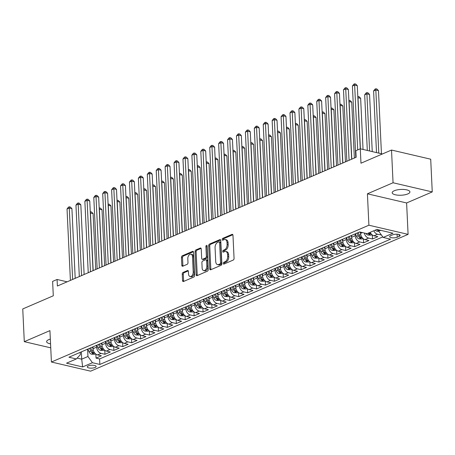 <?xml version="1.0" encoding="UTF-8"?>
<svg xmlns="http://www.w3.org/2000/svg" width="455" height="455" viewBox="0 0 455 455"><rect width="100%" height="100%" fill="white"/><g stroke="black" fill="none" stroke-linecap="round" stroke-linejoin="round"><path stroke-width="0.68" d="M223.291 263.428A0.95 0.592 -76.9 0 0 223.689 264.093A0.95 0.592 -76.9 0 0 223.945 264.065L233.244 260.055A1.359 0.842 -76.9 0 0 234.063 258.394L232.971 235.275A1.359 0.842 -76.9 0 0 232.403 234.331A1.359 0.842 -76.9 0 0 232.033 234.37L222.734 238.374A0.95 0.592 -76.9 0 0 222.165 239.54A0.95 0.592 -76.9 0 0 222.563 240.2A0.95 0.592 -76.9 0 0 222.819 240.177L224.025 239.654A4.351 2.696 -76.9 0 1 225.208 239.529A4.351 2.696 -76.9 0 1 227.017 242.56L227.108 244.489A4.351 2.696 -76.9 0 1 224.503 249.801L223.297 250.324A0.95 0.592 -76.9 0 0 222.728 251.484A0.95 0.592 -76.9 0 0 223.126 252.15A0.95 0.592 -76.9 0 0 223.382 252.121L224.588 251.604A4.351 2.696 -76.9 0 1 225.771 251.473A4.351 2.696 -76.9 0 1 227.58 254.504L227.671 256.432A4.351 2.696 -76.9 0 1 225.066 261.75L223.86 262.268A0.95 0.592 -76.9 0 0 223.291 263.428M225.771 251.473L226.829 251.717A4.351 2.696 -76.9 0 1 228.643 254.755L228.734 256.677A4.351 2.696 -76.9 0 1 226.124 261.995L224.918 262.512A0.95 0.592 -76.9 0 0 224.349 263.678A0.95 0.592 -76.9 0 0 224.378 263.877M232.846 234.723L223.792 238.625A0.95 0.592 -76.9 0 0 223.223 239.785A0.95 0.592 -76.9 0 0 223.251 239.99M225.208 239.529L226.266 239.774A4.351 2.696 -76.9 0 1 228.08 242.805L228.165 244.733A4.351 2.696 -76.9 0 1 225.561 250.051L224.355 250.569A0.95 0.592 -76.9 0 0 223.786 251.734A0.95 0.592 -76.9 0 0 223.814 251.933M50.334 339.1A8.872 2.901 177.3 0 0 48.702 339.663A8.872 2.901 177.3 0 0 46.62 341.665A8.872 2.901 177.3 0 0 50.556 343.866M407.839 193.915A8.872 2.901 177.3 0 0 409.921 191.913A8.872 2.901 177.3 0 0 404.034 189.473A8.872 2.901 177.3 0 0 394.28 190.747A8.872 2.901 177.3 0 0 392.199 192.749A8.872 2.901 177.3 0 0 398.085 195.189A8.872 2.901 177.3 0 0 407.839 193.915M95.095 367.481A4.436 1.45 177.3 0 0 96.136 366.48A4.436 1.45 177.3 0 0 93.19 365.263A4.436 1.45 177.3 0 0 88.316 365.9A4.436 1.45 177.3 0 0 87.275 366.901A4.436 1.45 177.3 0 0 90.215 368.118A4.436 1.45 177.3 0 0 95.095 367.481M183.052 272.448A1.359 0.842 -76.9 0 0 182.239 274.109L182.546 280.593A1.359 0.842 -76.9 0 0 183.115 281.543A1.359 0.842 -76.9 0 0 183.484 281.503L193.813 277.049A1.359 0.842 -76.9 0 0 194.626 275.389L193.534 252.269A1.359 0.842 -76.9 0 0 192.971 251.319A1.359 0.842 -76.9 0 0 192.601 251.365L182.273 255.812A1.359 0.842 -76.9 0 0 181.454 257.473L181.824 265.31A1.359 0.842 -76.9 0 0 182.392 266.26A1.359 0.842 -76.9 0 0 182.762 266.215L187.181 264.31A1.359 0.842 -76.9 0 0 187.995 262.649L187.813 258.764A3.64 2.258 -76.9 0 1 190.981 254.214A3.64 2.258 -76.9 0 1 192.499 256.745L193.216 271.965A3.64 2.258 -76.9 0 1 190.048 276.521A3.64 2.258 -76.9 0 1 188.529 273.984L188.41 271.447A1.359 0.842 -76.9 0 0 187.847 270.503A1.359 0.842 -76.9 0 0 187.477 270.543L183.052 272.448L184.116 272.693A1.359 0.842 -76.9 0 0 183.297 274.354L183.604 280.843A1.359 0.842 -76.9 0 0 183.735 281.395M393.057 182.762L367.418 193.807L406.611 202.958L432.25 191.913L393.057 182.762L391.516 150.048L360.969 163.208L360.292 148.813L355.833 150.736L356.14 157.276L57.381 286.019L57.074 279.472L52.615 281.395L53.292 295.79L22.75 308.951L24.291 341.665L50.744 347.842M367.418 193.807L368.897 225.214L51.415 362.021L49.931 330.62L24.291 341.665M209.772 268.865A1.359 0.842 -76.9 0 0 210.335 269.809A1.359 0.842 -76.9 0 0 210.705 269.769L221.033 265.322A1.359 0.842 -76.9 0 0 221.852 263.655L220.76 240.536A1.359 0.842 -76.9 0 0 220.192 239.592A1.359 0.842 -76.9 0 0 219.822 239.631L209.493 244.079A1.359 0.842 -76.9 0 0 208.68 245.745L209.772 268.865L210.83 269.11A1.359 0.842 -76.9 0 0 210.955 269.661M207.423 271.186L197.095 275.639A1.359 0.842 -76.9 0 1 196.725 275.679A1.359 0.842 -76.9 0 1 196.156 274.729L195.07 251.609A1.359 0.842 -76.9 0 1 195.883 249.949L200.302 248.043A1.359 0.842 -76.9 0 1 200.672 248.003A1.359 0.842 -76.9 0 1 201.241 248.948L201.679 258.326A1.359 0.842 -76.9 0 0 202.248 259.276A1.359 0.842 -76.9 0 0 202.617 259.236L205.552 257.968A1.359 0.842 -76.9 0 0 206.365 256.307L205.905 246.547A0.95 0.592 -76.9 0 1 206.735 245.353A0.95 0.592 -76.9 0 1 207.127 246.018L208.236 269.525A1.359 0.842 -76.9 0 1 207.423 271.186M391.516 150.048L430.709 159.199L432.25 191.913M95.857 354.109L96.045 358.119L101.397 355.816L97.529 354.911L101.095 353.376A5.545 3.958 -113.3 0 1 96.614 347.154L96.528 345.328M104.775 350.27L104.963 354.28L110.315 351.971L106.447 351.067L110.013 349.531A5.545 3.958 -113.3 0 1 105.532 343.309L105.446 341.483M113.693 346.426L113.881 350.435L119.233 348.126L115.365 347.228L118.931 345.686A5.545 3.958 -113.3 0 1 114.45 339.464L114.364 337.644M122.611 342.581L122.799 346.591L128.151 344.287L124.283 343.383L127.849 341.847A5.545 3.958 -113.3 0 1 123.368 335.625L123.282 333.799M131.529 338.736L131.717 342.751L137.069 340.442L133.201 339.538L136.767 338.002A5.545 3.958 -113.3 0 1 132.286 331.78L132.2 329.955M140.447 334.897L140.635 338.907L145.987 336.598L142.119 335.699L145.685 334.158A5.545 3.958 -113.3 0 1 141.204 327.936L141.118 326.116M149.365 331.052L149.553 335.062L154.905 332.759L151.037 331.854L154.603 330.319A5.545 3.958 -113.3 0 1 150.122 324.096L150.036 322.271M158.283 327.208L158.471 331.217L163.823 328.914L159.955 328.01L163.521 326.474A5.545 3.958 -113.3 0 1 159.04 320.252L158.954 318.426M167.201 323.368L167.389 327.378L172.741 325.069L168.873 324.17L172.439 322.629A5.545 3.958 -113.3 0 1 167.958 316.407L167.872 314.587M176.119 319.524L176.307 323.533L181.659 321.23L177.791 320.326L181.357 318.79A5.545 3.958 -113.3 0 1 176.876 312.562L176.79 310.742M185.037 315.679L185.225 319.689L190.577 317.385L186.709 316.481L190.275 314.945A5.545 3.958 -113.3 0 1 185.794 308.723L185.708 306.897M193.955 311.84L194.143 315.85L199.495 313.54L195.627 312.642L199.193 311.101A5.545 3.958 -113.3 0 1 194.712 304.878L194.626 303.058M202.873 307.995L203.061 312.005L208.413 309.701L204.545 308.797L208.111 307.262A5.545 3.958 -113.3 0 1 203.63 301.034L203.544 299.214M211.791 304.15L211.979 308.16L217.331 305.857L213.463 304.952L217.029 303.417A5.545 3.958 -113.3 0 1 212.548 297.195L212.462 295.369M220.709 300.311L220.897 304.321L226.249 302.012L222.381 301.113L225.947 299.572A5.545 3.958 -113.3 0 1 221.466 293.35L221.38 291.524M229.627 296.467L229.815 300.476L235.167 298.173L231.299 297.269L234.871 295.733A5.545 3.958 -113.3 0 1 230.384 289.505L230.298 287.685M238.545 292.622L238.733 296.632L244.085 294.328L240.217 293.424L243.789 291.888A5.545 3.958 -113.3 0 1 239.302 285.666L239.216 283.84M247.463 288.783L247.651 292.792L253.003 290.483L249.135 289.585L252.707 288.043A5.545 3.958 -113.3 0 1 248.22 281.821L248.134 279.996M256.381 284.938L256.569 288.948L261.921 286.644L258.053 285.74L261.625 284.204A5.545 3.958 -113.3 0 1 257.138 277.977L257.052 276.157M265.299 281.093L265.487 285.103L270.839 282.8L266.971 281.895L270.543 280.36A5.545 3.958 -113.3 0 1 266.056 274.137L265.97 272.312M274.217 277.254L274.405 281.264L279.757 278.955L275.889 278.05L279.461 276.515A5.545 3.958 -113.3 0 1 274.974 270.293L274.888 268.467M283.135 273.409L283.323 277.419L288.675 275.11L284.807 274.211L288.379 272.676A5.545 3.958 -113.3 0 1 283.892 266.448L283.806 264.628M292.053 269.565L292.241 273.574L297.593 271.271L293.725 270.367L297.297 268.831A5.545 3.958 -113.3 0 1 292.81 262.609L292.724 260.783M300.971 265.72L301.159 269.735L306.511 267.426L302.643 266.522L306.215 264.986A5.545 3.958 -113.3 0 1 301.728 258.764L301.642 256.938M309.889 261.881L310.077 265.891L315.429 263.582L311.561 262.683L315.133 261.142A5.545 3.958 -113.3 0 1 310.646 254.919L310.56 253.099M318.807 258.036L318.995 262.046L324.347 259.742L320.485 258.838L324.051 257.302A5.545 3.958 -113.3 0 1 319.564 251.08L319.478 249.255M327.725 254.191L327.918 258.201L333.265 255.898L329.403 254.993L332.969 253.458A5.545 3.958 -113.3 0 1 328.482 247.236L328.396 245.41M336.643 250.352L336.837 254.362L342.183 252.053L338.321 251.154L341.887 249.613A5.545 3.958 -113.3 0 1 337.4 243.391L337.314 241.571M345.561 246.508L345.754 250.517L351.101 248.214L347.239 247.31L350.805 245.774A5.545 3.958 -113.3 0 1 346.318 239.546L346.232 237.726M354.479 242.663L354.673 246.673L360.019 244.369L356.157 243.465L359.723 241.929A5.545 3.958 -113.3 0 1 355.236 235.707L355.15 233.881M363.397 238.824L363.59 242.833L368.937 240.524L365.075 239.626L368.641 238.084A5.545 3.958 -113.3 0 1 364.313 233.034M372.315 234.979L372.509 238.989L377.855 236.685L373.993 235.781A5.545 3.958 -113.3 0 1 370.205 232.323M97.529 354.911A5.545 3.958 66.7 0 1 93.047 348.689L92.962 346.881M106.447 351.067A5.545 3.958 66.7 0 1 101.965 344.845L101.88 343.036M115.365 347.228A5.545 3.958 66.7 0 1 110.883 341.005L110.798 339.197M124.283 343.383A5.545 3.958 66.7 0 1 119.801 337.161L119.716 335.352M133.201 339.538A5.545 3.958 66.7 0 1 128.719 333.316L128.634 331.507M142.119 335.699A5.545 3.958 66.7 0 1 137.637 329.471L137.552 327.668M151.037 331.854A5.545 3.958 66.7 0 1 146.555 325.632L146.47 323.823M159.955 328.01A5.545 3.958 66.7 0 1 155.474 321.787L155.388 319.979M168.873 324.17A5.545 3.958 66.7 0 1 164.392 317.943L164.306 316.134M177.791 320.326A5.545 3.958 66.7 0 1 173.31 314.104L173.224 312.295M186.709 316.481A5.545 3.958 66.7 0 1 182.227 310.259L182.142 308.45M195.627 312.642A5.545 3.958 66.7 0 1 191.145 306.414L191.06 304.605M204.545 308.797A5.545 3.958 66.7 0 1 200.063 302.575L199.978 300.766M213.463 304.952A5.545 3.958 66.7 0 1 208.981 298.73L208.896 296.922M222.381 301.113A5.545 3.958 66.7 0 1 217.899 294.885L217.814 293.077M231.299 297.269A5.545 3.958 66.7 0 1 226.817 291.046L226.732 289.238M240.217 293.424A5.545 3.958 66.7 0 1 235.736 287.202L235.65 285.393M249.135 289.585A5.545 3.958 66.7 0 1 244.654 283.357L244.568 281.548M258.053 285.74A5.545 3.958 66.7 0 1 253.571 279.518L253.486 277.709M266.971 281.895A5.545 3.958 66.7 0 1 262.489 275.673L262.404 273.864M275.889 278.05A5.545 3.958 66.7 0 1 271.407 271.828L271.322 270.02M284.807 274.211A5.545 3.958 66.7 0 1 280.325 267.989L280.24 266.181M293.725 270.367A5.545 3.958 66.7 0 1 289.243 264.145L289.158 262.336M302.643 266.522A5.545 3.958 66.7 0 1 298.161 260.3L298.076 258.491M311.561 262.683A5.545 3.958 66.7 0 1 307.079 256.455L306.994 254.652M320.485 258.838A5.545 3.958 66.7 0 1 315.998 252.616L315.912 250.807M329.403 254.993A5.545 3.958 66.7 0 1 324.915 248.771L324.83 246.963M338.321 251.154A5.545 3.958 66.7 0 1 333.834 244.926L333.748 243.118M347.239 247.31A5.545 3.958 66.7 0 1 342.751 241.087L342.666 239.279M356.157 243.465A5.545 3.958 66.7 0 1 351.67 237.243L351.584 235.434M365.075 239.626A5.545 3.958 66.7 0 1 360.587 233.398L360.531 232.147M392.614 234.843L390.652 235.684A4.294 1.405 177.3 0 0 389.645 236.657A4.294 1.405 177.3 0 0 392.5 237.834A4.294 1.405 177.3 0 0 397.221 237.22L399.183 236.373A4.294 1.405 177.3 0 0 400.19 235.406A4.294 1.405 177.3 0 0 397.34 234.223A4.294 1.405 177.3 0 0 392.614 234.843M368.897 225.214L408.089 234.365L90.608 371.172L51.415 362.021M96.045 358.119L99.594 358.95L99.85 364.444L390.583 239.165L383.167 237.436L378.685 231.208L378.623 229.855M99.85 364.444L92.439 362.715L82.628 366.94L66.527 363.181L76.338 358.955L68.921 357.226L359.655 231.942L367.066 233.677L376.876 229.445L392.978 233.205L383.167 237.436M381.415 235.002L377.559 234.245A5.545 3.958 -113.3 0 1 373.771 230.787M372.509 238.989L368.641 238.084M363.59 242.833L359.723 241.929M354.673 246.673L350.805 245.774M345.754 250.517L341.887 249.613M336.837 254.362L332.969 253.458M327.918 258.201L324.051 257.302M318.995 262.046L315.133 261.142M310.077 265.891L306.215 264.986M301.159 269.735L297.297 268.831M292.241 273.574L288.379 272.676M283.323 277.419L279.461 276.515M274.405 281.264L270.543 280.36M265.487 285.103L261.625 284.204M256.569 288.948L252.707 288.043M247.651 292.792L243.789 291.888M238.733 296.632L234.871 295.733M229.815 300.476L225.947 299.572M220.897 304.321L217.029 303.417M211.979 308.16L208.111 307.262M203.061 312.005L199.193 311.101M194.143 315.85L190.275 314.945M185.225 319.689L181.357 318.79M176.307 323.533L172.439 322.629M167.389 327.378L163.521 326.474M158.471 331.217L154.603 330.319M149.553 335.062L145.685 334.158M140.635 338.907L136.767 338.002M131.717 342.751L127.849 341.847M122.799 346.591L118.931 345.686M113.881 350.435L110.013 349.531M104.963 354.28L101.095 353.376M99.594 358.95L382.791 236.913M81.365 351.863L81.712 359.183L87.951 356.492L87.61 349.173M378.685 231.208L380.704 230.338M406.611 202.958L408.089 234.365M67.124 281.821L57.074 279.472M382.399 153.978L360.292 148.813M77.128 358.113L81.712 359.183L82.628 366.94M80.216 352.358L80.325 354.712L76.338 358.955M354.741 234.063A5.545 3.958 -113.3 0 1 354.485 234.183A5.545 3.958 -113.3 0 1 354.223 234.285M345.823 237.902A5.545 3.958 -113.3 0 1 345.567 238.028A5.545 3.958 -113.3 0 1 345.305 238.124M350.657 235.821A5.545 3.958 66.7 0 0 350.919 235.724L354.485 234.183M336.905 241.747A5.545 3.958 -113.3 0 1 336.649 241.872A5.545 3.958 -113.3 0 1 336.387 241.969M341.739 239.666A5.545 3.958 66.7 0 0 342.001 239.563L345.567 238.028M327.987 245.592A5.545 3.958 -113.3 0 1 327.731 245.711A5.545 3.958 -113.3 0 1 327.469 245.814M332.821 243.505A5.545 3.958 66.7 0 0 333.083 243.408L336.649 241.872M319.069 249.431A5.545 3.958 -113.3 0 1 318.813 249.556A5.545 3.958 -113.3 0 1 318.551 249.653M323.903 247.349A5.545 3.958 66.7 0 0 324.165 247.253L327.731 245.711M310.151 253.276A5.545 3.958 -113.3 0 1 309.895 253.401A5.545 3.958 -113.3 0 1 309.633 253.498M314.985 251.194A5.545 3.958 66.7 0 0 315.247 251.092L318.813 249.556M301.227 257.12A5.545 3.958 -113.3 0 1 300.977 257.24A5.545 3.958 -113.3 0 1 300.715 257.342M306.067 255.033A5.545 3.958 66.7 0 0 306.329 254.936L309.895 253.401M292.309 260.96A5.545 3.958 -113.3 0 1 292.059 261.085A5.545 3.958 -113.3 0 1 291.797 261.181M297.149 258.878A5.545 3.958 66.7 0 0 297.411 258.781L300.977 257.24M283.391 264.804A5.545 3.958 -113.3 0 1 283.141 264.929A5.545 3.958 -113.3 0 1 282.879 265.026M288.231 262.723A5.545 3.958 66.7 0 0 288.493 262.62L292.059 261.085M274.473 268.649A5.545 3.958 -113.3 0 1 274.223 268.769A5.545 3.958 -113.3 0 1 273.961 268.871M279.313 266.562A5.545 3.958 66.7 0 0 279.575 266.465L283.141 264.929M265.555 272.488A5.545 3.958 -113.3 0 1 265.305 272.613A5.545 3.958 -113.3 0 1 265.043 272.71M270.395 270.406A5.545 3.958 66.7 0 0 270.657 270.31L274.223 268.769M256.637 276.333A5.545 3.958 -113.3 0 1 256.387 276.458A5.545 3.958 -113.3 0 1 256.125 276.555M261.477 274.251A5.545 3.958 66.7 0 0 261.739 274.149L265.305 272.613M247.719 280.178A5.545 3.958 -113.3 0 1 247.469 280.303A5.545 3.958 -113.3 0 1 247.207 280.399M252.559 278.09A5.545 3.958 66.7 0 0 252.821 277.994L256.387 276.458M238.801 284.017A5.545 3.958 -113.3 0 1 238.551 284.142A5.545 3.958 -113.3 0 1 238.289 284.238M243.641 281.935A5.545 3.958 66.7 0 0 243.903 281.838L247.469 280.303M229.883 287.861A5.545 3.958 -113.3 0 1 229.633 287.987A5.545 3.958 -113.3 0 1 229.371 288.083M234.723 285.78A5.545 3.958 66.7 0 0 234.985 285.677L238.551 284.142M220.965 291.706A5.545 3.958 -113.3 0 1 220.715 291.831A5.545 3.958 -113.3 0 1 220.453 291.928M225.805 289.619A5.545 3.958 66.7 0 0 226.067 289.522L229.633 287.987M212.047 295.551A5.545 3.958 -113.3 0 1 211.797 295.67A5.545 3.958 -113.3 0 1 211.535 295.773M216.881 293.464A5.545 3.958 66.7 0 0 217.149 293.367L220.715 291.831M203.129 299.39A5.545 3.958 -113.3 0 1 202.879 299.515A5.545 3.958 -113.3 0 1 202.617 299.612M207.963 297.308A5.545 3.958 66.7 0 0 208.231 297.212L211.797 295.67M194.211 303.235A5.545 3.958 -113.3 0 1 193.961 303.36A5.545 3.958 -113.3 0 1 193.699 303.457M199.045 301.147A5.545 3.958 66.7 0 0 199.313 301.051L202.879 299.515M185.293 307.079A5.545 3.958 -113.3 0 1 185.043 307.199A5.545 3.958 -113.3 0 1 184.781 307.301M190.127 304.992A5.545 3.958 66.7 0 0 190.395 304.896L193.961 303.36M176.375 310.919A5.545 3.958 -113.3 0 1 176.125 311.044A5.545 3.958 -113.3 0 1 175.863 311.14M181.209 308.837A5.545 3.958 66.7 0 0 181.477 308.74L185.043 307.199M167.457 314.763A5.545 3.958 -113.3 0 1 167.207 314.888A5.545 3.958 -113.3 0 1 166.945 314.985M172.291 312.682A5.545 3.958 66.7 0 0 172.559 312.579L176.125 311.044M158.539 318.608A5.545 3.958 -113.3 0 1 158.289 318.727A5.545 3.958 -113.3 0 1 158.027 318.83M163.373 316.521A5.545 3.958 66.7 0 0 163.641 316.424L167.207 314.888M149.621 322.447A5.545 3.958 -113.3 0 1 149.371 322.572A5.545 3.958 -113.3 0 1 149.109 322.669M154.455 320.365A5.545 3.958 66.7 0 0 154.723 320.269L158.289 318.727M140.703 326.292A5.545 3.958 -113.3 0 1 140.453 326.417A5.545 3.958 -113.3 0 1 140.191 326.514M145.537 324.21A5.545 3.958 66.7 0 0 145.805 324.108L149.371 322.572M131.785 330.137A5.545 3.958 -113.3 0 1 131.535 330.256A5.545 3.958 -113.3 0 1 131.268 330.358M136.619 328.049A5.545 3.958 66.7 0 0 136.887 327.953L140.453 326.417M122.867 333.976A5.545 3.958 -113.3 0 1 122.617 334.101A5.545 3.958 -113.3 0 1 122.349 334.197M127.701 331.894A5.545 3.958 66.7 0 0 127.969 331.797L131.535 330.256M113.949 337.82A5.545 3.958 -113.3 0 1 113.699 337.946A5.545 3.958 -113.3 0 1 113.431 338.042M118.783 335.739A5.545 3.958 66.7 0 0 119.051 335.636L122.617 334.101M105.031 341.665A5.545 3.958 -113.3 0 1 104.781 341.785A5.545 3.958 -113.3 0 1 104.513 341.887M109.865 339.578A5.545 3.958 66.7 0 0 110.127 339.481L113.699 337.946M96.113 345.504A5.545 3.958 -113.3 0 1 95.863 345.629A5.545 3.958 -113.3 0 1 95.596 345.726M100.947 343.423A5.545 3.958 66.7 0 0 101.209 343.326L104.781 341.785M87.195 349.349A5.545 3.958 -113.3 0 1 86.945 349.474A5.545 3.958 -113.3 0 1 86.677 349.571M92.029 347.267A5.545 3.958 66.7 0 0 92.291 347.165L95.863 345.629M83.111 351.106A5.545 3.958 66.7 0 0 83.373 351.01L86.945 349.474M87.951 356.492L92.439 362.715M220.635 239.984L210.551 244.329A1.359 0.842 -76.9 0 0 209.738 245.99L210.83 269.11M219.987 263.934A0.95 0.592 -76.9 0 0 220.556 262.774L219.6 242.481A0.95 0.592 -76.9 0 0 219.208 241.815A0.95 0.592 -76.9 0 0 218.946 241.844L217.678 242.39A4.351 2.696 -76.9 0 0 215.067 247.708L215.721 261.579A4.351 2.696 -76.9 0 0 217.536 264.611A4.351 2.696 -76.9 0 0 218.719 264.486L219.987 263.934L221.045 264.184A0.95 0.592 -76.9 0 0 221.619 263.018L220.556 262.774M219.208 241.815L220.265 242.066A0.95 0.592 -76.9 0 1 220.658 242.725L221.619 263.018M217.536 264.611L218.593 264.861A4.351 2.696 -76.9 0 0 219.776 264.73L218.719 264.486M221.045 264.184L219.776 264.73M201.11 248.396L196.941 250.193A1.359 0.842 -76.9 0 0 196.128 251.854L197.22 274.974A1.359 0.842 -76.9 0 0 197.345 275.531M202.248 259.276L203.305 259.521A1.359 0.842 -76.9 0 0 203.675 259.481L206.61 258.218A1.359 0.842 -76.9 0 0 207.423 256.557L206.962 246.792L205.905 246.547M207.133 246.047A0.95 0.592 -76.9 0 0 206.962 246.792M202.139 268.058A3.64 2.258 -76.9 0 0 203.652 270.589A3.64 2.258 -76.9 0 0 206.826 266.038L206.57 260.675A1.359 0.842 -76.9 0 0 206.007 259.725A1.359 0.842 -76.9 0 0 205.637 259.765L202.702 261.034A1.359 0.842 -76.9 0 0 201.889 262.694L202.139 268.058M203.652 270.589L204.716 270.839A3.64 2.258 -76.9 0 0 207.884 266.283L206.826 266.038M206.007 259.725L207.065 259.976A1.359 0.842 -76.9 0 1 207.628 260.92L207.884 266.283M188.285 270.896L184.116 272.693M190.048 276.521L191.106 276.771A3.64 2.258 -76.9 0 0 194.274 272.215L193.216 271.965M190.981 254.214L192.044 254.459A3.64 2.258 -76.9 0 1 193.557 256.995L194.274 272.215M193.409 251.717L183.331 256.063A1.359 0.842 -76.9 0 0 182.518 257.723L182.887 265.555A1.359 0.842 -76.9 0 0 183.012 266.107M378.731 231.276L376.928 231.208A3.674 2.622 -113.3 0 1 375.267 230.139M381.455 153.756L378.475 90.619L375.83 89.999L373.601 90.96L376.507 152.601M377.024 229.485A3.674 2.622 66.7 0 0 377.821 230.133L378.64 230.293M378.805 153.136L375.83 89.999L375.875 88.77L376.933 89.021L378.475 90.619M373.601 90.96L374.983 89.157L375.875 88.77M360.269 148.825L357.289 85.671L354.644 85.051L357.704 149.928M352.415 86.012L353.797 84.209L354.69 83.828L354.644 85.051L352.415 86.012L355.782 157.436M354.69 83.828L355.747 84.073L357.289 85.671M372.014 234.734L371.018 235.167L368.01 235.053A3.674 2.622 -113.3 0 1 365.9 233.404M372.253 151.606L369.557 94.464L366.912 93.844L364.683 94.805L367.304 150.451M368.044 233.256A3.674 2.622 66.7 0 0 368.903 233.978C370.086 234.228 370.438 234.075 369.972 233.517A3.674 2.622 -113.3 0 1 369.113 232.795M370.273 233.842L369.972 233.517M369.602 150.986L366.912 93.844L366.958 92.615L368.015 92.86L369.557 94.464M364.683 94.805L366.065 93.002L366.958 92.615M360.593 233.5L359.979 232.022M363.096 238.579L362.1 239.006L359.092 238.898A3.674 2.622 -113.3 0 1 356.544 236.412L355.446 233.756M363.05 149.462L360.639 98.303L357.858 97.74M357.141 233.028L358.239 235.684A3.674 2.622 66.7 0 0 359.985 237.823C361.168 238.073 361.52 237.919 361.054 237.356A3.674 2.622 -113.3 0 1 359.308 235.224L358.21 232.568M361.355 237.681L361.054 237.356M360.405 148.842L357.994 97.683L358.039 96.46L359.097 96.705L360.639 98.303M351.675 237.345L350.993 235.69M354.178 242.424L353.182 242.851L350.174 242.743A3.674 2.622 -113.3 0 1 347.626 240.257L346.528 237.601M354.36 158.044L351.721 102.147L348.939 101.584M348.223 236.867L349.321 239.529A3.674 2.622 66.7 0 0 351.067 241.662C352.25 241.912 352.602 241.759 352.136 241.201A3.674 2.622 -113.3 0 1 350.39 239.068L349.292 236.407M352.437 241.525L352.136 241.201M351.789 159.153L349.076 101.528L349.122 100.299L350.179 100.549L351.721 102.147M342.757 241.19L342.075 239.535M345.26 246.269L344.264 246.695L341.256 246.582A3.674 2.622 -113.3 0 1 338.708 244.102L337.61 241.44M345.442 161.889L342.803 105.992L340.022 105.429M339.305 240.712L340.403 243.368A3.674 2.622 66.7 0 0 342.149 245.507C343.332 245.757 343.684 245.603 343.218 245.046A3.674 2.622 -113.3 0 1 341.472 242.907L340.374 240.251M343.519 245.37L343.218 245.046M342.871 162.998L340.158 105.372L340.203 104.144L341.261 104.394L342.803 105.992M351.658 159.21L348.371 89.516L345.726 88.896L349.093 160.314M343.497 89.857L344.879 88.054L345.772 87.667L345.726 88.896L343.497 89.857L346.864 161.275M345.772 87.667L346.829 87.917L348.371 89.516M342.74 163.055L339.453 93.36L336.808 92.74L340.175 164.158M334.579 93.702L335.961 91.899L336.854 91.512L336.808 92.74L334.579 93.702L337.946 165.119M336.854 91.512L337.911 91.756L339.453 93.36M333.822 166.894L330.535 97.199L327.89 96.585L331.257 168.003M325.661 97.541L327.043 95.738L327.936 95.357L327.89 96.585L325.661 97.541L329.028 168.964M327.936 95.357L328.993 95.601L330.535 97.199M324.904 170.739L321.617 101.044L318.972 100.424L322.339 171.842M316.743 101.385L318.125 99.582L319.018 99.196L318.972 100.424L316.743 101.385L320.11 172.803M319.018 99.196L320.075 99.446L321.617 101.044M333.839 245.029L333.157 243.38M336.342 250.108L335.346 250.534L332.338 250.426A3.674 2.622 -113.3 0 1 329.79 247.941L328.692 245.285M336.524 165.734L333.885 109.831L331.103 109.274M330.387 244.557L331.485 247.213A3.674 2.622 66.7 0 0 333.231 249.351C334.414 249.602 334.766 249.448 334.3 248.885A3.674 2.622 -113.3 0 1 332.554 246.752L331.456 244.096M334.601 249.209L334.3 248.885M333.953 166.837L331.24 109.217L331.28 107.989L332.343 108.233L333.885 109.831M315.986 174.583L312.699 104.889L310.054 104.269L313.421 175.687M307.825 105.23L309.207 103.427L310.1 103.04L310.054 104.269L307.825 105.23L311.192 176.648M310.1 103.04L311.157 103.291L312.699 104.889M324.921 248.874L324.239 247.219M327.424 253.953L326.428 254.379L323.42 254.271A3.674 2.622 -113.3 0 1 320.872 251.786L319.774 249.13M327.606 169.579L324.967 113.676L322.185 113.113M321.469 248.396L322.567 251.058A3.674 2.622 66.7 0 0 324.313 253.19C325.496 253.441 325.848 253.287 325.382 252.73A3.674 2.622 -113.3 0 1 323.636 250.597L322.538 247.935M325.683 253.054L325.382 252.73M325.035 170.682L322.316 113.056L322.362 111.828L323.425 112.078L324.967 113.676M307.068 178.423L303.781 108.728L301.136 108.114L304.503 179.532M298.907 109.069L300.289 107.266L301.182 106.885L301.136 108.114L298.907 109.069L302.274 180.493M301.182 106.885L302.239 107.13L303.781 108.728M316.003 252.718L315.321 251.063M318.506 257.797L317.51 258.224L314.502 258.11A3.674 2.622 -113.3 0 1 311.954 255.63L310.856 252.974M318.688 173.418L316.049 117.521L313.267 116.958M312.545 252.241L313.649 254.897A3.674 2.622 66.7 0 0 315.395 257.035C316.578 257.285 316.93 257.132 316.464 256.575A3.674 2.622 -113.3 0 1 314.718 254.436L313.62 251.78M316.765 256.899L316.464 256.575M316.117 174.527L313.398 116.901L313.444 115.672L314.507 115.923L316.049 117.521M298.15 182.267L294.863 112.573L292.218 111.953L295.585 183.371M289.989 112.914L291.371 111.111L292.264 110.724L292.218 111.953L289.989 112.914L293.356 184.332M292.264 110.724L293.321 110.974L294.863 112.573M307.085 256.563L306.397 254.908M309.588 261.636L308.592 262.063L305.584 261.955A3.674 2.622 -113.3 0 1 303.036 259.469L301.938 256.813M309.77 177.262L307.131 121.36L304.349 120.802M303.627 256.085L304.731 258.741A3.674 2.622 66.7 0 0 306.477 260.88C307.66 261.13 308.012 260.977 307.546 260.419A3.674 2.622 -113.3 0 1 305.8 258.281L304.702 255.625M307.847 260.738L307.546 260.419M307.199 178.366L304.48 120.746L304.526 119.517L305.589 119.762L307.131 121.36M289.232 186.112L285.945 116.417L283.3 115.797L286.667 187.215M281.071 116.759L282.453 114.956L283.346 114.569L283.3 115.797L281.071 116.759L284.438 188.177M283.346 114.569L284.403 114.819L285.945 116.417M298.167 260.402L297.479 258.747M300.67 265.481L299.674 265.908L296.666 265.8A3.674 2.622 -113.3 0 1 294.118 263.314L293.02 260.658M300.852 181.107L298.213 125.205L295.432 124.642M294.709 259.93L295.813 262.586A3.674 2.622 66.7 0 0 297.559 264.719C298.742 264.969 299.094 264.816 298.628 264.258A3.674 2.622 -113.3 0 1 296.882 262.125L295.784 259.464M298.929 264.582L298.628 264.258M298.281 182.21L295.562 124.585L295.608 123.356L296.671 123.606L298.213 125.205M280.314 189.951L277.027 120.256L274.382 119.642L277.749 191.06M272.153 120.603L273.535 118.795L274.428 118.414L274.382 119.642L272.153 120.603L275.52 192.021M274.428 118.414L275.485 118.658L277.027 120.256M289.249 264.247L288.561 262.592M291.752 269.326L290.756 269.752L287.748 269.639A3.674 2.622 -113.3 0 1 285.2 267.159L284.096 264.503M291.934 184.946L289.295 129.049L286.513 128.486M285.791 263.769L286.895 266.425A3.674 2.622 66.7 0 0 288.641 268.564C289.824 268.814 290.176 268.66 289.71 268.103A3.674 2.622 -113.3 0 1 287.964 265.965L286.866 263.308M290.011 268.427L289.71 268.103M289.363 186.055L286.644 128.429L286.69 127.201L287.753 127.451L289.295 129.049M271.396 193.796L268.109 124.101L265.464 123.481L268.831 194.905M263.235 124.442L264.617 122.64L265.504 122.253L265.464 123.481L263.235 124.442L266.602 195.86M265.504 122.253L266.567 122.503L268.109 124.101M280.331 268.092L279.643 266.437M282.834 273.165L281.838 273.597L278.83 273.483A3.674 2.622 -113.3 0 1 276.282 270.998L275.178 268.342M283.01 188.791L280.377 132.888L277.595 132.331M276.873 267.614L277.977 270.27A3.674 2.622 66.7 0 0 279.723 272.409C280.906 272.659 281.258 272.505 280.792 271.948A3.674 2.622 -113.3 0 1 279.046 269.809L277.948 267.153M281.093 272.266L280.792 271.948M280.445 189.894L277.726 132.274L277.772 131.046L278.835 131.29L280.377 132.888M262.478 197.641L259.191 127.946L256.54 127.326L259.913 198.744M254.311 128.287L255.699 126.484L256.586 126.098L256.54 127.326L254.311 128.287L257.684 199.705M256.586 126.098L257.649 126.348L259.191 127.946M271.413 271.931L270.725 270.276M273.91 277.01L272.92 277.436L269.912 277.328A3.674 2.622 -113.3 0 1 267.364 274.843L266.26 272.187M274.092 192.636L271.459 136.733L268.677 136.17M267.955 271.459L269.059 274.115A3.674 2.622 66.7 0 0 270.805 276.248C271.982 276.504 272.34 276.35 271.874 275.787A3.674 2.622 -113.3 0 1 270.128 273.654L269.03 270.992M272.175 276.111L271.874 275.787M271.527 193.739L268.808 136.113L268.854 134.89L269.917 135.135L271.459 136.733M253.56 201.48L250.273 131.785L247.622 131.171L250.995 202.589M245.393 132.132L246.781 130.323L247.668 129.942L247.622 131.171L245.393 132.132L248.766 203.55M247.668 129.942L248.731 130.187L250.273 131.785M244.642 205.324L241.355 135.63L238.704 135.01L242.077 206.433M236.475 135.971L237.863 134.168L238.75 133.787L238.704 135.01L236.475 135.971L239.848 207.395M238.75 133.787L239.813 134.032L241.355 135.63M235.724 209.169L232.437 139.475L229.786 138.855L233.159 210.273M227.557 139.816L228.945 138.013L229.832 137.626L229.786 138.855L227.557 139.816L230.93 211.234M229.832 137.626L230.895 137.876L232.437 139.475M262.495 275.775L261.807 274.12M264.992 280.854L264.002 281.281L260.994 281.167A3.674 2.622 -113.3 0 1 258.446 278.688L257.342 276.031M265.174 196.475L262.541 140.578L259.76 140.015M259.037 275.298L260.141 277.954A3.674 2.622 66.7 0 0 261.887 280.092C263.064 280.343 263.422 280.189 262.956 279.632A3.674 2.622 -113.3 0 1 261.21 277.493L260.112 274.837M263.257 279.956L262.956 279.632M262.609 197.584L259.89 139.958L259.936 138.73L260.999 138.98L262.541 140.578M253.577 279.62L252.889 277.965M256.074 284.693L255.084 285.126L252.076 285.012A3.674 2.622 -113.3 0 1 249.528 282.532L248.424 279.87M256.256 200.319L253.623 144.417L250.841 143.86M250.119 279.142L251.223 281.799A3.674 2.622 66.7 0 0 252.969 283.937C254.146 284.187 254.504 284.034 254.038 283.476A3.674 2.622 -113.3 0 1 252.292 281.338L251.188 278.682M254.339 283.795L254.038 283.476M253.691 201.423L250.972 143.803L251.018 142.574L252.081 142.819L253.623 144.417M244.659 283.459L243.971 281.804M247.156 288.538L246.166 288.965L243.158 288.857A3.674 2.622 -113.3 0 1 240.61 286.371L239.506 283.715M247.338 204.164L244.705 148.262L241.923 147.699M241.201 282.987L242.305 285.643A3.674 2.622 66.7 0 0 244.051 287.776C245.228 288.032 245.586 287.879 245.12 287.315A3.674 2.622 -113.3 0 1 243.374 285.183L242.27 282.527M245.421 287.64L245.12 287.315M244.773 205.268L242.054 147.642L242.1 146.419L243.163 146.664L244.705 148.262M226.806 213.008L223.519 143.314L220.868 142.699L224.241 214.117M218.639 143.661L220.027 141.852L220.914 141.471L220.868 142.699L218.639 143.661L222.012 215.079M220.914 141.471L221.977 141.715L223.519 143.314M235.741 287.304L235.053 285.649M238.238 292.383L237.248 292.81L234.24 292.696A3.674 2.622 -113.3 0 1 231.692 290.216L230.588 287.56M238.42 208.003L235.787 152.106L233.005 151.543M232.283 286.826L233.387 289.488A3.674 2.622 66.7 0 0 235.127 291.621C236.31 291.871 236.668 291.718 236.202 291.16A3.674 2.622 -113.3 0 1 234.456 289.022L233.352 286.366M236.503 291.484L236.202 291.16M235.855 209.112L233.136 151.487L233.182 150.258L234.24 150.508L235.787 152.106M217.888 216.853L214.601 147.158L211.95 146.538L215.323 217.962M209.721 147.5L211.109 145.697L211.996 145.316L211.95 146.538L209.721 147.5L213.094 218.923M211.996 145.316L213.059 145.56L214.601 147.158M226.823 291.149L226.135 289.494M229.32 296.222L228.33 296.654L225.322 296.541A3.674 2.622 -113.3 0 1 222.774 294.061L221.67 291.399M229.502 211.848L226.869 155.946L224.087 155.388M223.365 290.671L224.469 293.327A3.674 2.622 66.7 0 0 226.209 295.466C227.392 295.716 227.75 295.562 227.284 295.005A3.674 2.622 -113.3 0 1 225.538 292.866L224.434 290.21M227.585 295.329L227.284 295.005M226.937 212.957L224.218 155.331L224.264 154.103L225.322 154.347L226.869 155.946M208.97 220.698L205.683 151.003L203.032 150.383L206.405 221.801M200.803 151.344L202.191 149.541L203.078 149.155L203.032 150.383L200.803 151.344L204.176 222.762M203.078 149.155L204.141 149.405L205.683 151.003M217.905 294.988L217.217 293.333M220.402 300.067L219.412 300.493L216.404 300.385A3.674 2.622 -113.3 0 1 213.856 297.9L212.752 295.244M220.584 215.693L217.951 159.79L215.169 159.227M214.447 294.516L215.551 297.172A3.674 2.622 66.7 0 0 217.291 299.305C218.474 299.561 218.832 299.407 218.366 298.844A3.674 2.622 -113.3 0 1 216.62 296.711L215.516 294.055M218.667 299.168L218.366 298.844M218.019 216.796L215.3 159.17L215.346 157.948L216.404 158.192L217.951 159.79M200.052 224.542L196.765 154.842L194.114 154.228L197.487 225.646M191.885 155.189L193.273 153.386L194.16 152.999L194.114 154.228L191.885 155.189L195.258 226.607M194.16 152.999L195.223 153.244L196.765 154.842M208.987 298.833L208.299 297.178M211.484 303.912L210.494 304.338L207.486 304.224A3.674 2.622 -113.3 0 1 204.938 301.745L203.834 299.089M211.666 219.532L209.033 163.635L206.251 163.072M205.529 298.355L206.633 301.017A3.674 2.622 66.7 0 0 208.373 303.149C209.556 303.4 209.914 303.246 209.448 302.689A3.674 2.622 -113.3 0 1 207.702 300.55L206.598 297.894M209.749 303.013L209.448 302.689M209.101 220.641L206.382 163.015L206.428 161.787L207.486 162.037L209.033 163.635M191.134 228.382L187.847 158.687L185.196 158.067L188.563 229.491M182.967 159.028L184.349 157.225L185.242 156.844L185.196 158.067L182.967 159.028L186.334 230.452M185.242 156.844L186.305 157.089L187.847 158.687M200.069 302.677L199.381 301.022M202.566 307.751L201.576 308.183L198.562 308.069A3.674 2.622 -113.3 0 1 196.02 305.589L194.916 302.928M202.748 223.377L200.115 167.474L197.333 166.917M196.611 302.2L197.715 304.856A3.674 2.622 66.7 0 0 199.455 306.994C200.638 307.244 200.996 307.091 200.53 306.534A3.674 2.622 -113.3 0 1 198.784 304.395L197.68 301.739M200.831 306.858L200.53 306.534M200.183 224.486L197.464 166.86L197.51 165.631L198.568 165.876L200.115 167.474M182.216 232.226L178.929 162.532L176.278 161.912L179.645 233.33M174.049 162.873L175.431 161.07L176.324 160.683L176.278 161.912L174.049 162.873L177.416 234.291M176.324 160.683L177.387 160.933L178.929 162.532M191.151 306.516L190.463 304.867M193.648 311.595L192.658 312.022L189.644 311.914A3.674 2.622 -113.3 0 1 187.102 309.428L185.998 306.772M193.83 227.221L191.197 171.319L188.415 170.756M187.693 306.044L188.797 308.7A3.674 2.622 66.7 0 0 190.537 310.839C191.72 311.089 192.078 310.936 191.612 310.373A3.674 2.622 -113.3 0 1 189.866 308.24L188.762 305.584M191.913 310.697L191.612 310.373M191.265 228.325L188.546 170.699L188.592 169.476L189.65 169.721L191.197 171.319M173.298 236.071L170.011 166.376L167.36 165.756L170.727 237.174M165.131 166.718L166.513 164.915L167.406 164.528L167.36 165.756L165.131 166.718L168.498 238.136M167.406 164.528L168.464 164.773L170.011 166.376M182.233 310.361L181.545 308.706M184.73 315.44L183.74 315.867L180.726 315.759A3.674 2.622 -113.3 0 1 178.184 313.273L177.08 310.617M184.912 231.06L182.279 175.164L179.498 174.601M178.775 309.883L179.879 312.545A3.674 2.622 66.7 0 0 181.619 314.678C182.802 314.928 183.16 314.775 182.694 314.217A3.674 2.622 -113.3 0 1 180.948 312.084L179.844 309.423M182.995 314.541L182.694 314.217M182.347 232.169L179.628 174.544L179.674 173.315L180.732 173.565L182.279 175.164M164.38 239.91L161.093 170.215L158.442 169.596L161.809 241.019M156.213 170.557L157.595 168.754L158.488 168.373L158.442 169.596L156.213 170.557L159.58 241.98M158.488 168.373L159.546 168.617L161.093 170.215M173.315 314.206L172.627 312.551M175.812 319.285L174.822 319.711L171.808 319.598A3.674 2.622 -113.3 0 1 169.266 317.118L168.162 314.456M175.994 234.905L173.361 179.008L170.579 178.445M169.857 313.728L170.961 316.384A3.674 2.622 66.7 0 0 172.701 318.523C173.884 318.773 174.242 318.619 173.77 318.062A3.674 2.622 -113.3 0 1 172.03 315.924L170.926 313.267M174.077 318.386L173.77 318.062M173.429 236.014L170.71 178.388L170.756 177.16L171.814 177.41L173.361 179.008M164.397 318.045L163.709 316.396M166.894 323.124L165.904 323.55L162.89 323.442A3.674 2.622 -113.3 0 1 160.348 320.957L159.244 318.301M167.076 238.75L164.443 182.847L161.661 182.284M160.939 317.573L162.043 320.229A3.674 2.622 66.7 0 0 163.783 322.367C164.966 322.618 165.324 322.464 164.852 321.901A3.674 2.622 -113.3 0 1 163.112 319.768L162.008 317.112M165.159 322.225L164.852 321.901M164.511 239.853L161.792 182.233L161.838 181.005L162.896 181.249L164.443 182.847M155.479 321.89L154.791 320.235M157.976 326.969L156.986 327.395L153.972 327.287A3.674 2.622 -113.3 0 1 151.43 324.802L150.326 322.146M158.158 242.589L155.525 186.692L152.743 186.129M152.021 321.412L153.125 324.074A3.674 2.622 66.7 0 0 154.865 326.207C156.048 326.457 156.406 326.303 155.934 325.746A3.674 2.622 -113.3 0 1 154.194 323.613L153.09 320.951M156.241 326.07L155.934 325.746M155.593 243.698L152.874 186.072L152.92 184.844L153.978 185.094L155.525 186.692M155.462 243.755L152.175 174.06L149.524 173.44L152.891 244.858M147.295 174.401L148.677 172.599L149.57 172.212L149.524 173.44L147.295 174.401L150.662 245.819M149.57 172.212L150.628 172.462L152.175 174.06M146.544 247.6L143.257 177.905L140.606 177.285L143.973 248.703M138.377 178.246L139.759 176.443L140.652 176.057L140.606 177.285L138.377 178.246L141.744 249.664M140.652 176.057L141.71 176.307L143.257 177.905M137.626 251.439L134.339 181.744L131.688 181.13L135.055 252.548M129.459 182.085L130.841 180.282L131.734 179.901L131.688 181.13L129.459 182.085L132.826 253.509M131.734 179.901L132.792 180.146L134.339 181.744M146.561 325.735L145.873 324.079M149.058 330.813L148.068 331.24L145.054 331.126A3.674 2.622 -113.3 0 1 142.512 328.647L141.408 325.99M149.24 246.434L146.607 190.537L143.826 189.974M143.103 325.257L144.207 327.913A3.674 2.622 66.7 0 0 145.947 330.051C147.13 330.302 147.488 330.148 147.016 329.591A3.674 2.622 -113.3 0 1 145.276 327.452L144.172 324.796M147.323 329.915L147.016 329.591M146.675 247.543L143.956 189.917L144.002 188.688L145.06 188.939L146.607 190.537M128.708 255.283L125.421 185.589L122.77 184.969L126.137 256.387M120.541 185.93L121.923 184.127L122.816 183.74L122.77 184.969L120.541 185.93L123.908 257.348M122.816 183.74L123.874 183.991L125.421 185.589M137.643 329.579L136.955 327.924M140.14 334.652L139.15 335.079L136.136 334.971A3.674 2.622 -113.3 0 1 133.594 332.486L132.49 329.829M140.322 250.278L137.689 194.376L134.907 193.819M134.185 329.101L135.289 331.758A3.674 2.622 66.7 0 0 137.029 333.896C138.212 334.146 138.57 333.993 138.098 333.435A3.674 2.622 -113.3 0 1 136.358 331.297L135.254 328.641M138.4 333.754L138.098 333.435M137.757 251.382L135.038 193.762L135.084 192.533L136.142 192.778L137.689 194.376M119.79 259.128L116.503 189.434L113.852 188.814L117.219 260.232M111.623 189.775L113.005 187.972L113.898 187.585L113.852 188.814L111.623 189.775L114.99 261.193M113.898 187.585L114.956 187.835L116.503 189.434M128.725 333.418L128.037 331.763M131.222 338.497L130.232 338.924L127.218 338.816A3.674 2.622 -113.3 0 1 124.676 336.33L123.572 333.674M131.404 254.123L128.771 198.221L125.99 197.658M125.267 332.946L126.371 335.602A3.674 2.622 66.7 0 0 128.111 337.735C129.294 337.985 129.652 337.832 129.18 337.274A3.674 2.622 -113.3 0 1 127.44 335.142L126.336 332.48M129.482 337.599L129.18 337.274M128.839 255.227L126.12 197.601L126.166 196.372L127.224 196.623L128.771 198.221M110.872 262.967L107.585 193.273L104.934 192.658L108.301 264.076M102.705 193.62L104.087 191.811L104.98 191.43L104.934 192.658L102.705 193.62L106.072 265.037M104.98 191.43L106.038 191.674L107.585 193.273M119.807 337.263L119.119 335.608M122.304 342.342L121.314 342.769L118.3 342.655A3.674 2.622 -113.3 0 1 115.758 340.175L114.654 337.519M122.486 257.962L119.853 202.065L117.072 201.502M116.349 336.785L117.453 339.441A3.674 2.622 66.7 0 0 119.193 341.58C120.376 341.83 120.734 341.677 120.262 341.119A3.674 2.622 -113.3 0 1 118.522 338.981L117.418 336.325M120.564 341.443L120.262 341.119M119.921 259.071L117.202 201.446L117.248 200.217L118.306 200.467L119.853 202.065M101.954 266.812L98.667 197.117L96.016 196.497L99.383 267.921M93.787 197.459L95.169 195.656L96.062 195.269L96.016 196.497L93.787 197.459L97.154 268.877M96.062 195.269L97.12 195.519L98.667 197.117M110.889 341.108L110.201 339.453M113.386 346.181L112.396 346.608L109.382 346.5A3.674 2.622 -113.3 0 1 106.84 344.014L105.736 341.358M113.568 261.807L110.935 205.905L108.153 205.347M107.431 340.63L108.535 343.286A3.674 2.622 66.7 0 0 110.275 345.425C111.458 345.675 111.816 345.521 111.344 344.964A3.674 2.622 -113.3 0 1 109.604 342.825L108.5 340.169M111.646 345.282L111.344 344.964M111.003 262.91L108.284 205.29L108.33 204.062L109.388 204.306L110.935 205.905M101.971 344.947L101.283 343.292M104.468 350.026L103.478 350.452L100.464 350.344A3.674 2.622 -113.3 0 1 97.922 347.859L96.818 345.203M104.65 265.652L102.017 209.749L99.235 209.186M98.513 344.475L99.617 347.131A3.674 2.622 66.7 0 0 101.357 349.264C102.54 349.52 102.898 349.366 102.426 348.803A3.674 2.622 -113.3 0 1 100.686 346.67L99.582 344.008M102.728 349.127L102.426 348.803M102.085 266.755L99.366 209.129L99.412 207.901L100.47 208.151L102.017 209.749M93.053 348.792L92.365 347.137M95.55 353.871L94.56 354.297L91.546 354.183A3.674 2.622 -113.3 0 1 89.004 351.704L87.9 349.048M95.732 269.491L93.099 213.594L90.318 213.031M89.595 348.314L90.699 350.97A3.674 2.622 66.7 0 0 92.439 353.108C93.622 353.359 93.98 353.205 93.508 352.648A3.674 2.622 -113.3 0 1 91.768 350.509L90.664 347.853M93.81 352.972L93.508 352.648M93.167 270.6L90.448 212.974L90.494 211.746L91.552 211.996L93.099 213.594M93.036 270.657L89.749 200.962L87.098 200.342L90.465 271.76M84.869 201.303L86.251 199.5L87.144 199.114L87.098 200.342L84.869 201.303L88.236 272.721M87.144 199.114L88.202 199.364L89.749 200.962M84.118 274.496L80.831 204.801L78.18 204.187L81.547 275.605M75.951 205.148L77.333 203.339L78.226 202.958L78.18 204.187L75.951 205.148L79.318 276.566M78.226 202.958L79.284 203.203L80.831 204.801M75.2 278.341L71.913 208.646L69.262 208.026L72.629 279.45M67.033 208.987L68.415 207.184L69.308 206.803L69.262 208.026L67.033 208.987L70.4 280.405M69.308 206.803L70.366 207.048L71.913 208.646M93.047 348.689L96.614 347.154M101.965 344.845L105.532 343.309M110.883 341.005L114.45 339.464M119.801 337.161L123.368 335.625M128.719 333.316L132.286 331.78M137.637 329.471L141.204 327.936M146.555 325.632L150.122 324.096M155.474 321.787L159.04 320.252M164.392 317.943L167.958 316.407M173.31 314.104L176.876 312.562M182.227 310.259L185.794 308.723M191.145 306.414L194.712 304.878M200.063 302.575L203.63 301.034M208.981 298.73L212.548 297.195M217.899 294.885L221.466 293.35M226.817 291.046L230.384 289.505M235.736 287.202L239.302 285.666M244.654 283.357L248.22 281.821M253.571 279.518L257.138 277.977M262.489 275.673L266.056 274.137M271.407 271.828L274.974 270.293M280.325 267.989L283.892 266.448M289.243 264.145L292.81 262.609M298.161 260.3L301.728 258.764M307.079 256.455L310.646 254.919M315.998 252.616L319.564 251.08M324.915 248.771L328.482 247.236M333.834 244.926L337.4 243.391M342.751 241.087L346.318 239.546M351.67 237.243L355.236 235.707M360.587 233.398L362.453 232.596M373.993 235.781L377.559 234.245M399.098 234.535L399.183 236.373M397.078 234.206L397.221 237.22M226.124 261.995L225.066 261.75M228.734 256.677L227.671 256.432M228.643 254.755L227.58 254.504M224.355 250.569L223.297 250.324M225.561 250.051L224.503 249.801M228.165 244.733L227.108 244.489M228.08 242.805L227.017 242.56M223.792 238.625L222.734 238.374M232.721 234.53L232.033 234.37M224.918 262.512L223.86 262.268M209.738 245.99L208.68 245.745M210.551 244.329L209.493 244.079M220.51 239.791L219.822 239.631M220.658 242.725L219.6 242.481M197.22 274.974L196.156 274.729M196.128 251.854L195.07 251.609M196.941 250.193L195.883 249.949M200.985 248.202L200.302 248.043M203.675 259.481L202.617 259.236M206.61 258.218L205.552 257.968M207.423 256.557L206.365 256.307M207.628 260.92L206.57 260.675M188.16 270.702L187.477 270.543M193.557 256.995L192.499 256.745M182.887 265.555L181.824 265.31M182.518 257.723L181.454 257.473M183.331 256.063L182.273 255.812M193.284 251.524L192.601 251.365M183.604 280.843L182.546 280.593M183.297 274.354L182.239 274.109M377.002 231.214L378.651 230.503M377.798 229.661L377.821 230.133M368.084 235.059L371.087 233.762M368.851 232.903L368.903 233.978M359.166 238.898L362.169 237.607M359.308 235.224L360.752 234.604M356.544 236.412L358.239 235.684M359.911 236.287L359.985 237.823M350.248 242.743L353.251 241.451M350.39 239.068L351.834 238.443M347.626 240.257L349.321 239.529M350.993 240.132L351.067 241.662M341.33 246.587L344.333 245.29M341.472 242.907L342.916 242.287M338.708 244.102L340.403 243.368M342.075 243.971L342.149 245.507M332.412 250.426L335.415 249.135M332.554 246.752L333.998 246.132M329.79 247.941L331.485 247.213M333.157 247.816L333.231 249.351M323.494 254.271L326.497 252.98M323.636 250.597L325.08 249.971M320.872 251.786L322.567 251.058M324.239 251.661L324.313 253.19M314.576 258.116L317.579 256.825M314.718 254.436L316.162 253.816M311.954 255.63L313.649 254.897M315.321 255.505L315.395 257.035M305.658 261.961L308.661 260.664M305.8 258.281L307.244 257.661M303.036 259.469L304.731 258.741M306.403 259.344L306.477 260.88M296.74 265.8L299.737 264.509M296.882 262.125L298.326 261.5M294.118 263.314L295.813 262.586M297.485 263.189L297.559 264.719M287.822 269.644L290.819 268.353M287.964 265.965L289.408 265.345M285.2 267.159L286.895 266.425M288.567 267.034L288.641 268.564M278.904 273.489L281.901 272.192M279.046 269.809L280.49 269.189M276.282 270.998L277.977 270.27M279.649 270.873L279.723 272.409M269.986 277.328L272.983 276.037M270.128 273.654L271.572 273.028M267.364 274.843L269.059 274.115M270.731 274.718L270.805 276.248M261.068 281.173L264.065 279.882M261.21 277.493L262.654 276.873M258.446 278.688L260.141 277.954M261.813 278.562L261.887 280.092M252.15 285.018L255.147 283.721M252.292 281.338L253.736 280.718M249.528 282.532L251.223 281.799M252.895 282.401L252.969 283.937M243.232 288.857L246.229 287.566M243.374 285.183L244.818 284.557M240.61 286.371L242.305 285.643M243.977 286.246L244.051 287.776M234.314 292.701L237.311 291.41M234.456 289.022L235.9 288.402M231.692 290.216L233.387 289.488M235.059 290.091L235.127 291.621M225.396 296.546L228.393 295.25M225.538 292.866L226.982 292.247M222.774 294.061L224.469 293.327M226.141 293.93L226.209 295.466M216.478 300.385L219.475 299.094M216.62 296.711L218.064 296.091M213.856 297.9L215.551 297.172M217.223 297.775L217.291 299.305M207.56 304.23L210.557 302.939M207.702 300.55L209.146 299.93M204.938 301.745L206.633 301.017M208.305 301.62L208.373 303.149M198.642 308.075L201.639 306.778M198.784 304.395L200.228 303.775M196.02 305.589L197.715 304.856M199.387 305.459L199.455 306.994M189.724 311.914L192.721 310.623M189.866 308.24L191.31 307.62M187.102 309.428L188.797 308.7M190.469 309.303L190.537 310.839M180.806 315.759L183.803 314.468M180.948 312.084L182.392 311.459M178.184 313.273L179.879 312.545M181.551 313.148L181.619 314.678M171.888 319.603L174.885 318.307M172.03 315.924L173.474 315.304M169.266 317.118L170.961 316.384M172.633 316.987L172.701 318.523M162.97 323.442L165.967 322.151M163.112 319.768L164.556 319.148M160.348 320.957L162.043 320.229M163.715 320.832L163.783 322.367M154.052 327.287L157.049 325.996M154.194 323.613L155.638 322.987M151.43 324.802L153.125 324.074M154.797 324.677L154.865 326.207M145.134 331.132L148.131 329.841M145.276 327.452L146.72 326.832M142.512 328.647L144.207 327.913M145.879 328.521L145.947 330.051M136.216 334.977L139.213 333.68M136.358 331.297L137.797 330.677M133.594 332.486L135.289 331.758M136.961 332.36L137.029 333.896M127.298 338.816L130.295 337.525M127.44 335.142L128.879 334.516M124.676 336.33L126.371 335.602M128.043 336.205L128.111 337.735M118.38 342.661L121.377 341.369M118.522 338.981L119.961 338.361M115.758 340.175L117.453 339.441M119.125 340.05L119.193 341.58M109.462 346.505L112.459 345.209M109.604 342.825L111.043 342.205M106.84 344.014L108.535 343.286M110.201 343.889L110.275 345.425M100.538 350.344L103.541 349.053M100.686 346.67L102.125 346.045M97.922 347.859L99.617 347.131M101.283 347.734L101.357 349.264M91.62 354.189L94.623 352.898M91.768 350.509L93.207 349.889M89.004 351.704L90.699 350.97M92.365 351.578L92.439 353.108"/></g></svg>
